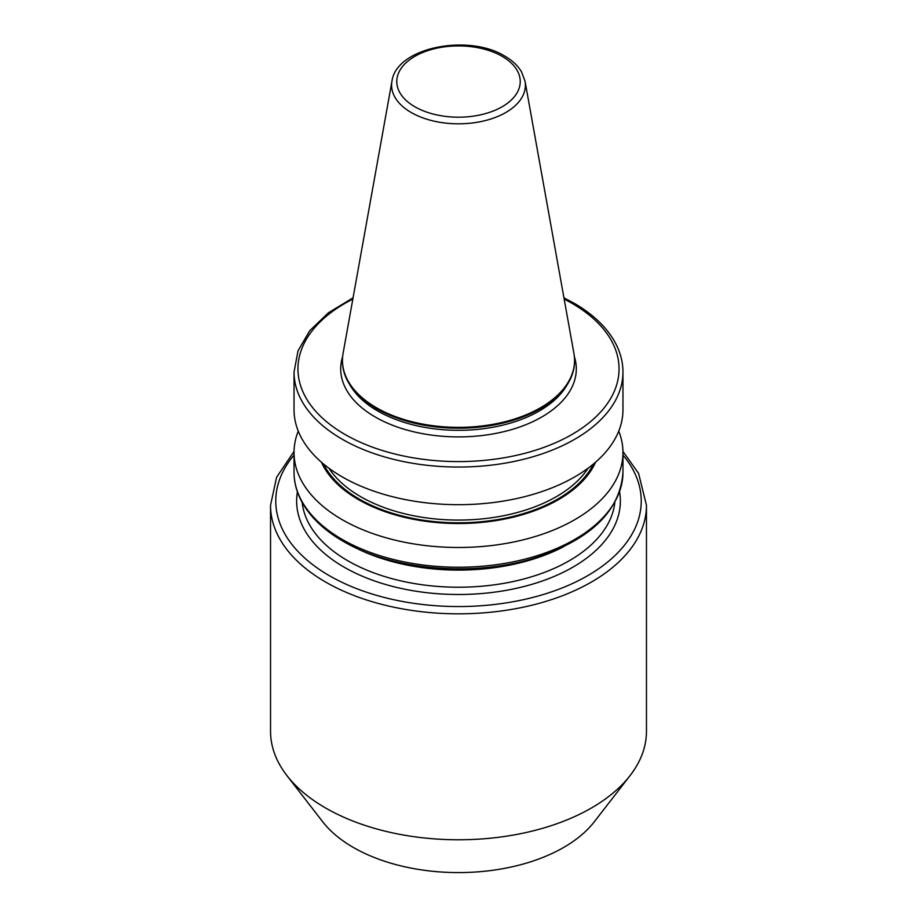 <?xml version="1.0" encoding="UTF-8"?>
<svg xmlns="http://www.w3.org/2000/svg" width="917" height="917" viewBox="0 0 917 917"><rect width="100%" height="100%" fill="white"/><g stroke="black" fill="none" stroke-linecap="round" stroke-linejoin="round"><path stroke-width="1.38" d="M646.462 505.313L646.462 731.262A187.962 108.515 180 0 1 630.094 775.564L594.319 821.747A148.772 85.9 180 0 1 353.297 847.423A148.772 85.9 180 0 1 322.681 821.747L286.906 775.564A187.962 108.515 180 0 1 270.538 731.262L270.538 505.313A187.962 108.515 180 0 0 325.592 582.043A187.962 108.515 180 0 0 530.427 605.575A187.962 108.515 180 0 0 646.462 505.313L638.61 473.447L622.964 451.451M630.094 775.564A187.962 108.515 180 0 1 325.592 807.992A187.962 108.515 180 0 1 286.906 775.564M618.734 431.128A164.464 94.955 180 0 1 622.964 452.528A164.464 94.955 180 0 1 521.441 540.262A164.464 94.955 180 0 1 342.201 519.675A164.464 94.955 180 0 1 294.036 452.528A164.464 94.955 180 0 1 298.266 431.128M595.58 462.202A141.562 81.728 180 0 1 495.776 520.638A141.562 81.728 180 0 1 358.398 499.582A141.562 81.728 180 0 1 321.42 462.202M622.964 372.084L622.964 409.727A164.464 94.955 180 0 1 521.441 497.461A164.464 94.955 180 0 1 342.201 476.874A164.464 94.955 180 0 1 294.036 409.727L294.036 372.084A164.464 94.955 180 0 0 342.201 439.232A164.464 94.955 180 0 0 521.441 459.818A164.464 94.955 180 0 0 622.964 372.084C622.952 362.616 620.671 353.389 616.144 344.391C607.914 328.424 593.861 314.669 573.985 303.149L563.932 297.807M525.04 81.223L573.927 353.458A116.046 66.998 180 0 1 574.546 360.358L574.546 361.218A116.046 66.998 180 0 1 568.059 383.306A116.046 66.998 180 0 1 376.44 408.592A116.046 66.998 180 0 1 348.941 383.306A116.046 66.998 180 0 1 342.454 361.218L342.454 360.358A116.046 66.998 180 0 1 343.073 353.458L391.96 81.223A66.895 38.617 180 0 0 411.194 112.504A66.895 38.617 180 0 0 487.259 120.07A66.895 38.617 180 0 0 525.04 81.223L521.532 71.858C517.864 65.669 512.271 60.419 504.763 56.097C468.472 33.539 396.362 47.248 391.96 81.223M574.546 360.358A116.046 66.998 180 0 1 502.906 422.256A116.046 66.998 180 0 1 376.44 407.733A116.046 66.998 180 0 1 342.454 360.358M574.351 356.564A117.812 68.018 180 0 1 513.302 429.099A117.812 68.018 180 0 1 375.202 416.983A117.812 68.018 180 0 1 342.649 356.564M294.036 455.061A182.747 105.501 0 0 0 329.283 575.647A182.747 105.501 0 0 0 564.413 587.029A182.747 105.501 0 0 0 622.964 455.061M302.163 502.436A156.635 90.439 0 0 0 347.738 560.734A156.635 90.439 0 0 0 513.887 581.378A156.635 90.439 0 0 0 614.837 502.436M619.583 491.89A161.862 93.454 180 0 1 527.699 585.527A161.862 93.454 180 0 1 344.047 567.13A161.862 93.454 180 0 1 297.417 491.89M414.851 106.75A61.726 35.637 0 0 0 502.149 106.75A61.726 35.637 0 0 0 502.149 56.35A61.726 35.637 0 0 0 414.851 56.35A61.726 35.637 0 0 0 414.851 106.75M352.839 299.102A160.555 92.697 0 0 0 344.975 434.44A160.555 92.697 0 0 0 572.025 434.44A160.555 92.697 0 0 0 572.025 303.344A160.555 92.697 0 0 0 564.161 299.102M342.201 539.414A164.464 94.955 0 0 0 521.441 560A164.464 94.955 0 0 0 622.964 472.266C620.282 510.689 591.27 539.127 535.918 557.582C474.513 577.389 392.27 570.489 343.015 541.213C323.139 529.682 309.086 515.939 300.856 499.96C296.329 490.973 294.048 481.746 294.036 472.266A164.464 94.955 0 0 0 342.201 539.414M563.577 546.727A156.635 90.439 180 0 1 353.423 546.727M588.072 468.22A138.364 79.882 180 0 1 360.668 496.682A138.364 79.882 180 0 1 328.928 468.22M593.437 464.025A140.324 81.017 180 0 1 359.281 499.077A140.324 81.017 180 0 1 323.563 464.025M568.059 383.306L566.374 386.091A114.258 65.967 180 0 1 377.712 410.988A114.258 65.967 180 0 1 350.626 386.091L348.941 383.306M622.964 452.528L622.964 472.266M294.036 452.528L294.036 472.266M353.068 297.807L328.366 312.835L309.717 330.739L298.025 350.798L294.036 372.084M294.036 451.451L276.567 477.31L270.538 505.313"/></g></svg>
